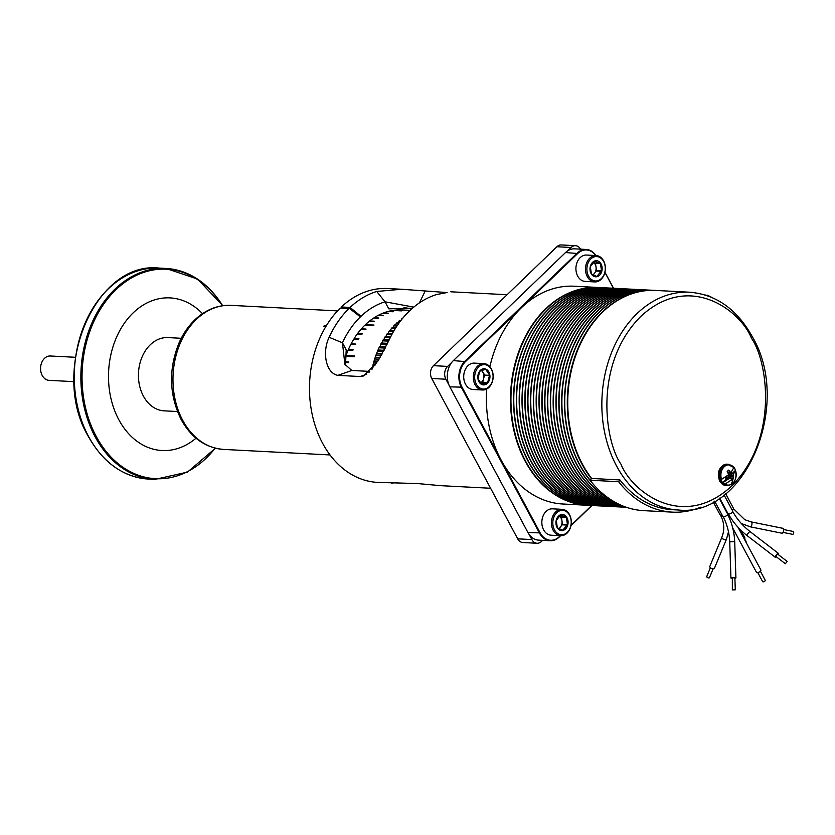 <?xml version="1.0" encoding="UTF-8"?>
<svg xmlns="http://www.w3.org/2000/svg" width="835" height="835" viewBox="0 0 835 835"><rect width="100%" height="100%" fill="white"/><g stroke="black" fill="none" stroke-linecap="round" stroke-linejoin="round"><path stroke-width="1.25" d="M725.667 476.962L728.193 477.328L722.672 482.651A10.542 7.932 -87 0 1 721.743 481.221A10.542 7.932 -87 0 1 721.033 479.593L721.555 479.373A10.166 7.651 -87 0 1 724.175 466.807A10.166 7.651 -87 0 1 733.892 467.496L733.84 467.245A10.542 7.932 -87 0 1 734.769 468.675A10.542 7.932 -87 0 1 735.478 470.314L729.957 475.637L728.11 475.157M727.995 472.808L730.969 472.495L733.892 467.496L727.16 464.166C719.248 466.149 716.733 471.775 719.624 481.064L726.053 485.563A10.709 8.058 -87 0 1 719.989 481.242A10.709 8.058 -87 0 1 719.593 469.865A10.709 8.058 -87 0 1 727.16 464.166M730.615 477.829L733.307 478.445A5.386 4.05 -87 0 1 733.036 478.831A5.386 4.05 -87 0 1 731.658 480.031L730.416 477.662L723.193 482.442A10.166 7.651 -87 0 0 731.032 484.467A10.166 7.651 -87 0 0 735.541 470.554L732.608 475.553L733.172 477.923A16.616 13.402 -96.5 0 0 733.349 475.449A16.616 13.402 83.5 0 0 733.339 474.708M733.307 478.445L733.172 477.923M706.974 576.296A1.472 0.751 22.5 0 0 706.765 576.515A1.472 0.751 22.5 0 0 707.579 577.643A1.472 0.751 22.5 0 0 709.259 577.851A1.472 0.751 22.5 0 0 709.468 577.632A1.472 0.751 22.5 0 0 709.479 577.329M721.941 537.124A2.495 1.273 22.5 0 0 721.889 537.218L709.833 566.391A2.495 1.273 22.5 0 0 711.222 568.311A2.495 1.273 22.5 0 0 714.092 568.677A2.495 1.273 22.5 0 0 714.436 568.301L726.502 539.128A2.495 1.273 22.5 0 0 726.534 539.024M757.794 572.591L762.658 581.671A1.472 0.605 -28.2 0 0 763.044 581.849A1.472 0.605 -28.2 0 0 764.609 581.285A1.472 0.605 -28.2 0 0 765.246 580.283L760.372 571.203M732.744 528.064L756.489 572.34A2.495 1.033 -28.2 0 0 757.147 572.653A2.495 1.033 -28.2 0 0 759.798 571.683A2.495 1.033 -28.2 0 0 760.883 569.981L737.942 527.198M792.603 534.327A1.472 0.689 -78.6 0 0 792.666 534.348A1.472 0.689 -78.6 0 0 792.739 534.348A1.472 0.689 -78.6 0 0 793.657 532.97A1.472 0.689 -78.6 0 0 793.25 531.467A1.472 0.689 -78.6 0 0 793.177 531.457M781.79 533.179A2.495 1.179 -78.6 0 0 781.904 533.21A2.495 1.179 -78.6 0 0 782.019 533.221A2.495 1.179 -78.6 0 0 783.574 530.883A2.495 1.179 -78.6 0 0 782.896 528.325A2.495 1.179 -78.6 0 0 782.781 528.315M785.359 563.74L775.955 556.507L777.082 554.544L777.74 554.179L787.144 561.412L785.359 563.74L787.144 561.412M776.341 556.799A2.495 0.595 -52.4 0 1 775.329 557.321A2.495 0.595 -52.4 0 1 775.694 555.985A2.495 0.595 -52.4 0 1 777.249 553.991A2.495 0.595 -52.4 0 1 778.366 553.365A2.495 0.595 -52.4 0 1 778.126 554.471M732.347 589.917L732.326 577.768L734.884 577.903L735.28 589.823L732.347 589.917L735.28 589.823M731.971 578.436A2.495 0.543 -1.9 0 1 730.928 578.029A2.495 0.543 -1.9 0 1 731.564 577.643A2.495 0.543 -1.9 0 1 734.299 577.413A2.495 0.543 -1.9 0 1 735.917 577.862A2.495 0.543 -1.9 0 1 735.28 578.248A2.495 0.543 -1.9 0 1 734.904 578.342M401.625 289.254L387.617 288.524A97.058 73.031 93 0 0 342.454 305.996L341.463 306.998L350.063 307.447A97.058 73.031 -87 0 1 376.71 291.467L401.625 289.254L444.919 292.407M447.153 292.521L436.538 294.567A97.058 73.031 93 0 0 388.776 340.784L377.702 361.305L363.674 375.938L360.188 376.522L337.82 375.364C325.525 373.036 322.101 351.66 329.126 337.298A97.058 73.031 -87 0 1 348.926 308.543L340.325 308.105L339.187 309.148A97.058 73.031 93 0 0 322.592 443.239A97.058 73.031 93 0 0 377.556 482.39L417.583 483.559L440.87 485.678L490.594 488.256M369.31 372.086L367.87 372.013L369.634 371.398L351.817 370.469L344.886 364.3L342.454 342.799A86.788 65.307 -87 0 1 360.407 316.841L349.781 308.668L360.887 316.987L360.96 316.308A86.788 65.307 -87 0 1 385.008 301.8L413.774 307.113M329.126 337.298L342.454 342.799L346.222 349.834L345.492 365.156M410.1 310.359L401.99 309.931A76.423 57.5 93 0 0 398.483 309.889L403.18 310.14A76.423 57.5 93 0 0 402.595 310.161L397.898 309.91A76.423 57.5 93 0 0 393.525 310.317L402.073 310.766A76.423 57.5 93 0 0 401.343 310.881L392.784 310.432A76.423 57.5 93 0 0 388.484 311.34L393.181 311.591A76.423 57.5 93 0 0 392.596 311.747L387.899 311.497A76.423 57.5 93 0 0 383.568 312.927L388.265 313.167A76.423 57.5 93 0 0 387.701 313.396L383.004 313.146A76.423 57.5 93 0 0 378.766 315.066L383.463 315.317A76.423 57.5 93 0 0 382.91 315.599L378.213 315.359A76.423 57.5 93 0 0 374.111 317.749L378.808 317.999A76.423 57.5 93 0 0 378.276 318.344L373.579 318.104A76.423 57.5 93 0 0 369.644 320.953L374.341 321.204A76.423 57.5 93 0 0 373.829 321.611L369.133 321.371A76.423 57.5 93 0 0 365.427 324.617L373.986 325.065A76.423 57.5 93 0 0 373.381 325.64L364.822 325.201A76.423 57.5 93 0 0 361.378 328.833L366.074 329.073A76.423 57.5 93 0 0 365.615 329.595L360.929 329.345A76.423 57.5 93 0 0 357.651 333.436L362.348 333.687A76.423 57.5 93 0 0 361.92 334.25L357.234 334.01A76.423 57.5 93 0 0 354.228 338.446L358.925 338.697A76.423 57.5 93 0 0 358.539 339.302L353.842 339.062A76.423 57.5 93 0 0 351.138 343.822L355.835 344.062A76.423 57.5 93 0 0 355.491 344.719L350.794 344.479A76.423 57.5 93 0 0 348.404 349.521L353.101 349.761A76.423 57.5 93 0 0 352.808 350.45L348.111 350.209A76.423 57.5 93 0 0 346.076 355.428L354.624 355.877A76.423 57.5 93 0 0 354.322 356.775L345.763 356.326A76.423 57.5 93 0 0 344.469 360.376M344.625 361.732L348.79 361.952A76.423 57.5 93 0 0 348.581 362.693L344.761 362.494M325.859 326.537L323.573 326.412A72.123 54.265 -87 0 1 323.876 326.12A72.123 54.265 -87 0 1 324.178 325.838L326.224 325.942M348.759 350.241L348.539 349.521M351.483 344.511L351.211 343.822M354.551 339.094L354.228 338.446M357.944 334.042L357.651 333.436M361.649 329.387L361.378 328.833M371.972 369.467L372.525 366.868L373.798 366.941M374.821 365.553L372.869 365.448A79.461 59.786 93 0 0 372.525 366.868M372.869 365.448L373.527 362.891L376.554 363.048M377.462 361.68L373.913 361.492A79.461 59.786 93 0 0 373.527 362.891M373.913 361.492L374.675 358.977L379.017 359.207M379.831 357.85L375.124 357.61A79.461 59.786 93 0 0 374.675 358.977M375.124 357.61L375.98 355.146L381.251 355.428M382.012 354.092L376.481 353.81A79.461 59.786 93 0 0 375.98 355.146M376.481 353.81L377.43 351.41L383.317 351.712M384.017 350.418L377.984 350.105A79.461 59.786 93 0 0 377.43 351.41M377.984 350.105L379.027 347.767L385.238 348.091M385.885 346.828L379.622 346.494A79.461 59.786 93 0 0 379.027 347.767M380.102 346.535L380.76 344.239L387.002 344.563M387.597 343.331L381.407 343.008A79.461 59.786 93 0 0 380.76 344.239M381.877 343.185L382.618 340.826L388.619 341.139M389.162 339.949L383.317 339.647A79.461 59.786 93 0 0 382.618 340.826M383.766 339.96L384.622 337.538L390.175 337.831M390.738 336.682L385.363 336.411A79.461 59.786 93 0 0 384.622 337.538M385.791 336.86L386.741 334.397L391.792 334.658M392.387 333.572L387.523 333.311A79.461 59.786 93 0 0 386.741 334.397M387.92 333.906L388.974 331.401L393.462 331.631M394.078 330.597L389.799 330.368A79.461 59.786 93 0 0 388.974 331.401M390.175 331.098L391.323 328.562L395.185 328.76M395.8 327.769L392.189 327.581A79.461 59.786 93 0 0 391.323 328.562M392.523 328.437L393.776 325.88L396.928 326.036M397.554 325.118L394.673 324.961A79.461 59.786 93 0 0 393.776 325.88M373.495 325.535L365.427 324.617M587.193 505.269A109.041 82.039 -87 0 1 586.963 505.258A109.041 82.039 -87 0 1 525.225 461.275A109.041 82.039 -87 0 1 545.683 308.825A109.041 82.039 -87 0 1 598.278 287.47L574.146 286.217A109.041 82.039 93 0 0 521.562 307.572A109.041 82.039 93 0 0 489.874 366.722M486.669 389.047A109.041 82.039 93 0 0 501.104 460.022A109.041 82.039 93 0 0 562.842 504.006L586.963 505.258M594.75 281.917L585.168 281.416A13.203 9.936 -87 0 1 577.695 276.093A13.203 9.936 -87 0 1 577.204 262.075A13.203 9.936 -87 0 1 586.535 255.051L596.117 255.541A13.203 9.936 -87 0 1 603.601 260.875A13.203 9.936 -87 0 1 604.091 274.892A13.203 9.936 -87 0 1 594.75 281.917A13.203 9.936 -87 0 1 587.276 276.594A13.203 9.936 -87 0 1 586.786 262.566A13.203 9.936 -87 0 1 596.117 255.541M482.557 389.987L472.975 389.486A13.203 9.936 -87 0 1 465.492 384.163A13.203 9.936 -87 0 1 465.001 370.145A13.203 9.936 -87 0 1 474.343 363.121L483.924 363.611A13.203 9.936 -87 0 1 491.397 368.945A13.203 9.936 -87 0 1 491.888 382.962A13.203 9.936 -87 0 1 482.557 389.987A13.203 9.936 -87 0 1 475.084 384.664A13.203 9.936 -87 0 1 474.593 370.636A13.203 9.936 -87 0 1 483.924 363.611M560.682 535.694L551.1 535.204A13.203 9.936 -87 0 1 543.627 529.881A13.203 9.936 -87 0 1 543.136 515.853A13.203 9.936 -87 0 1 552.467 508.828L562.059 509.329A13.203 9.936 -87 0 1 569.533 514.652A13.203 9.936 -87 0 1 570.023 528.68A13.203 9.936 -87 0 1 560.682 535.694A13.203 9.936 -87 0 1 553.208 530.371A13.203 9.936 -87 0 1 552.718 516.354A13.203 9.936 -87 0 1 562.059 509.329M181.237 338.279L167.95 337.59A36.677 27.597 93 0 0 142.023 357.098A36.677 27.597 93 0 0 143.38 396.051A36.677 27.597 93 0 0 164.151 410.841L177.438 411.53M588.529 276.041A12.222 9.195 -87 0 1 590.815 258.954A12.222 9.195 -87 0 1 603.632 261.491A12.222 9.195 -87 0 1 601.346 278.577A12.222 9.195 -87 0 1 588.529 276.041M476.326 384.11A12.222 9.195 -87 0 1 478.622 367.024A12.222 9.195 -87 0 1 491.439 369.561A12.222 9.195 -87 0 1 489.143 386.647A12.222 9.195 -87 0 1 476.326 384.11M554.461 529.828A12.222 9.195 -87 0 1 556.757 512.732A12.222 9.195 -87 0 1 569.574 515.268A12.222 9.195 -87 0 1 567.278 532.365A12.222 9.195 -87 0 1 554.461 529.828M202.487 313.668A76.423 57.5 93 0 0 133.162 312.864A76.423 57.5 93 0 0 117.839 417.824A76.423 57.5 93 0 0 196.016 438.208M590.115 505.415A109.041 82.039 -87 0 1 589.99 505.415L587.412 505.279A109.041 82.039 -87 0 1 525.674 461.306A109.041 82.039 -87 0 1 546.142 308.856A109.041 82.039 -87 0 1 598.726 287.49L601.294 287.626A109.041 82.039 -87 0 1 601.43 287.626M589.99 505.415A109.041 82.039 -87 0 1 528.252 461.431A109.041 82.039 -87 0 1 524.192 345.627A109.041 82.039 -87 0 1 601.294 287.626M594.812 261.094L590.293 266.668L591.451 274.047L596.357 276.26M596.848 276.406L601.524 270.832L596.545 270.582L596.013 266.981A6.878 5.177 -87 0 1 594.332 273.546A6.878 5.177 -87 0 1 592.714 274.882M593.278 262.274A6.878 5.177 -87 0 1 595.188 264.403A6.878 5.177 -87 0 1 596.013 266.981L595.491 263.39L600.459 263.651L601.524 270.832M601.064 263.964A8.068 6.075 -87 0 1 599.551 275.237A8.068 6.075 -87 0 1 591.096 273.567A8.068 6.075 -87 0 1 592.61 262.284A8.068 6.075 -87 0 1 601.064 263.964M480.469 383.046L487.421 382.712L481.826 384.33M487.421 382.712L482.734 382.127L483.632 378.61A6.878 5.177 -87 0 1 480.428 382.994M481.169 370.406A6.878 5.177 -87 0 1 482.64 371.909A6.878 5.177 -87 0 1 482.985 372.473A6.878 5.177 -87 0 1 483.632 378.61L484.54 375.092L489.508 375.343L487.703 382.388M489.508 375.343L484.54 375.092M484.937 369.414L485.793 369.456L489.435 374.873M488.872 372.034A8.068 6.075 -87 0 1 487.358 383.307A8.068 6.075 -87 0 1 478.893 381.637A8.068 6.075 -87 0 1 480.407 370.354A8.068 6.075 -87 0 1 488.872 372.034M481.628 384.194L477.964 378.735L479.718 371.262L485.448 369.31M560.744 514.871L556.225 520.455L557.383 527.835L562.289 530.048M562.78 530.194L567.456 524.62L562.487 524.359L561.955 520.769A6.878 5.177 -87 0 1 560.264 527.334A6.878 5.177 -87 0 1 558.646 528.659M559.21 516.061A6.878 5.177 -87 0 1 561.12 518.191A6.878 5.177 -87 0 1 561.955 520.769L561.423 517.168L566.391 517.429L567.456 524.62M566.996 517.742A8.068 6.075 -87 0 1 565.483 529.025A8.068 6.075 -87 0 1 557.028 527.355A8.068 6.075 -87 0 1 558.542 516.072A8.068 6.075 -87 0 1 566.996 517.742M592.954 505.561A109.041 82.039 -87 0 1 592.819 505.561L590.251 505.425A109.041 82.039 -87 0 1 528.503 461.452A109.041 82.039 -87 0 1 524.453 345.638A109.041 82.039 -87 0 1 601.555 287.637L604.133 287.772A109.041 82.039 -87 0 1 604.258 287.772M592.819 505.561A109.041 82.039 -87 0 1 531.081 461.578A109.041 82.039 -87 0 1 527.031 345.773A109.041 82.039 -87 0 1 604.133 287.772M595.783 505.707A109.041 82.039 -87 0 1 595.647 505.707L593.08 505.572A109.041 82.039 -87 0 1 531.331 461.598A109.041 82.039 -87 0 1 527.282 345.794A109.041 82.039 -87 0 1 604.383 287.783L606.962 287.918A109.041 82.039 -87 0 1 607.087 287.929M595.647 505.707A109.041 82.039 -87 0 1 533.909 461.734A109.041 82.039 -87 0 1 554.367 309.284A109.041 82.039 -87 0 1 606.962 287.918M598.611 505.853A109.041 82.039 -87 0 1 598.486 505.853L595.908 505.718A109.041 82.039 -87 0 1 534.17 461.745A109.041 82.039 -87 0 1 554.628 309.294A109.041 82.039 -87 0 1 607.212 287.929L609.79 288.065A109.041 82.039 -87 0 1 609.915 288.075M598.486 505.853A109.041 82.039 -87 0 1 536.738 461.88A109.041 82.039 -87 0 1 532.688 346.066A109.041 82.039 -87 0 1 609.79 288.065M601.44 506.01A109.041 82.039 -87 0 1 601.315 506L598.737 505.864A109.041 82.039 -87 0 1 536.999 461.891A109.041 82.039 -87 0 1 532.949 346.087A109.041 82.039 -87 0 1 610.051 288.075L612.619 288.211A109.041 82.039 -87 0 1 612.744 288.221M601.315 506A109.041 82.039 -87 0 1 539.567 462.026A109.041 82.039 -87 0 1 535.517 346.212A109.041 82.039 -87 0 1 612.619 288.211M604.269 506.156A109.041 82.039 -87 0 1 604.143 506.146L601.565 506.01A109.041 82.039 -87 0 1 539.827 462.037A109.041 82.039 -87 0 1 535.778 346.233A109.041 82.039 -87 0 1 612.88 288.221L615.447 288.357A109.041 82.039 -87 0 1 615.583 288.367M604.143 506.146A109.041 82.039 -87 0 1 542.395 462.173A109.041 82.039 -87 0 1 562.863 309.722A109.041 82.039 -87 0 1 615.447 288.357M607.097 506.302A109.041 82.039 -87 0 1 606.972 506.292L604.404 506.156A109.041 82.039 -87 0 1 542.656 462.183A109.041 82.039 -87 0 1 538.606 346.379A109.041 82.039 -87 0 1 615.708 288.367L618.276 288.503A109.041 82.039 -87 0 1 618.411 288.513M606.972 506.292A109.041 82.039 -87 0 1 545.234 462.319A109.041 82.039 -87 0 1 541.184 346.515A109.041 82.039 -87 0 1 618.276 288.503M75.39 357.286L50.371 355.992A12.201 9.175 93 0 0 41.75 362.484A12.201 9.175 93 0 0 42.199 375.437A12.201 9.175 93 0 0 49.108 380.353L74.127 381.658M609.936 506.448A109.041 82.039 -87 0 1 609.8 506.438L607.233 506.302A109.041 82.039 -87 0 1 545.485 462.329A109.041 82.039 -87 0 1 541.435 346.525A109.041 82.039 -87 0 1 618.537 288.513L621.115 288.649A109.041 82.039 -87 0 1 621.24 288.659M609.8 506.438A109.041 82.039 -87 0 1 548.063 462.465A109.041 82.039 -87 0 1 544.013 346.661A109.041 82.039 -87 0 1 621.115 288.649M612.765 506.594A109.041 82.039 -87 0 1 612.629 506.584L610.061 506.448A109.041 82.039 -87 0 1 548.313 462.475A109.041 82.039 -87 0 1 544.263 346.671A109.041 82.039 -87 0 1 621.365 288.67L623.943 288.795A109.041 82.039 -87 0 1 624.069 288.806M612.629 506.584A109.041 82.039 -87 0 1 550.891 462.611A109.041 82.039 -87 0 1 546.841 346.807A109.041 82.039 -87 0 1 623.943 288.795M615.593 506.741A109.041 82.039 -87 0 1 615.468 506.73L612.89 506.605A109.041 82.039 -87 0 1 551.152 462.621A109.041 82.039 -87 0 1 547.102 346.817A109.041 82.039 -87 0 1 624.204 288.816L626.772 288.941A109.041 82.039 -87 0 1 626.897 288.952M615.468 506.73A109.041 82.039 -87 0 1 553.72 462.757A109.041 82.039 -87 0 1 549.67 346.953A109.041 82.039 -87 0 1 626.772 288.941M618.422 506.887A109.041 82.039 -87 0 1 618.297 506.876L615.719 506.751A109.041 82.039 -87 0 1 553.981 462.767A109.041 82.039 -87 0 1 549.931 346.963A109.041 82.039 -87 0 1 627.033 288.962L629.6 289.087A109.041 82.039 -87 0 1 629.736 289.098M618.297 506.876A109.041 82.039 -87 0 1 556.548 462.903A109.041 82.039 -87 0 1 577.016 310.453A109.041 82.039 -87 0 1 629.6 289.087M621.25 507.033A109.041 82.039 -87 0 1 621.125 507.033L618.558 506.897A109.041 82.039 -87 0 1 556.809 462.914A109.041 82.039 -87 0 1 577.277 310.474A109.041 82.039 -87 0 1 629.861 289.108L632.429 289.244A109.041 82.039 -87 0 1 632.565 289.244M621.125 507.033A109.041 82.039 -87 0 1 559.387 463.049A109.041 82.039 -87 0 1 555.327 347.245A109.041 82.039 -87 0 1 632.429 289.244M624.089 507.179A109.041 82.039 -87 0 1 623.954 507.179L621.386 507.043A109.041 82.039 -87 0 1 559.638 463.07A109.041 82.039 -87 0 1 555.588 347.256A109.041 82.039 -87 0 1 632.69 289.254L635.268 289.39A109.041 82.039 -87 0 1 635.393 289.39M623.954 507.179A109.041 82.039 -87 0 1 562.216 463.195A109.041 82.039 -87 0 1 558.166 347.391A109.041 82.039 -87 0 1 635.268 289.39M638.097 289.536A109.041 82.039 -87 0 0 585.502 310.902A109.041 82.039 -87 0 0 565.044 463.341A109.041 82.039 -87 0 0 626.448 507.304L624.215 507.189A109.041 82.039 -87 0 1 562.466 463.216A109.041 82.039 -87 0 1 558.417 347.402A109.041 82.039 -87 0 1 635.519 289.401L638.097 289.536A109.041 82.039 -87 0 1 638.222 289.536M626.438 507.304A109.041 82.039 -87 0 1 565.305 463.362A109.041 82.039 -87 0 1 585.763 310.912A109.041 82.039 -87 0 1 638.347 289.547L640.925 289.682A109.041 82.039 -87 0 1 641.05 289.682M626.104 507.189A109.041 82.039 -87 0 1 567.873 463.488A109.041 82.039 -87 0 1 563.823 347.684A109.041 82.039 -87 0 1 640.925 289.682M626.041 507.158A109.041 82.039 -87 0 1 568.134 463.508A109.041 82.039 -87 0 1 564.084 347.704A109.041 82.039 -87 0 1 641.186 289.693L643.754 289.829A109.041 82.039 -87 0 1 643.879 289.839M624.904 506.761A109.041 82.039 -87 0 1 570.702 463.644A109.041 82.039 -87 0 1 566.652 347.83A109.041 82.039 -87 0 1 643.754 289.829M624.726 506.688A109.041 82.039 -87 0 1 570.963 463.655A109.041 82.039 -87 0 1 566.913 347.851A109.041 82.039 -87 0 1 644.015 289.839L646.582 289.975A109.041 82.039 -87 0 1 646.718 289.985M622.002 505.613A109.041 82.039 -87 0 1 573.541 463.79A109.041 82.039 -87 0 1 593.998 311.34A109.041 82.039 -87 0 1 646.582 289.975M621.605 505.446A109.041 82.039 -87 0 1 573.791 463.801A109.041 82.039 -87 0 1 594.259 311.351A109.041 82.039 -87 0 1 646.843 289.985L649.421 290.121A109.041 82.039 -87 0 1 649.547 290.131M614.946 502.159A109.041 82.039 -87 0 1 576.369 463.936A109.041 82.039 -87 0 1 596.827 311.486A109.041 82.039 -87 0 1 649.421 290.121M613.882 501.553A109.041 82.039 -87 0 1 576.62 463.947A109.041 82.039 -87 0 1 597.088 311.497A109.041 82.039 -87 0 1 649.672 290.131L652.25 290.267A109.041 82.039 -87 0 1 652.375 290.277M592.151 482.88A109.041 82.039 -87 0 1 579.198 464.083A109.041 82.039 -87 0 1 575.148 348.279A109.041 82.039 -87 0 1 652.25 290.267M590.084 480.146A109.041 82.039 -87 0 1 579.459 464.093A109.041 82.039 -87 0 1 575.398 348.289A109.041 82.039 -87 0 1 652.5 290.277L655.078 290.413A109.041 82.039 -87 0 1 655.298 290.423M591.274 478.528A109.041 82.039 -87 0 1 582.026 464.229A109.041 82.039 -87 0 1 577.977 348.425A109.041 82.039 -87 0 1 655.078 290.413M591.556 478.455A108.842 81.893 -87 0 1 582.277 464.114A108.842 81.893 -87 0 1 617.336 300.61M700.92 507.116A111.483 83.886 -87 0 1 672.394 512.137L643.775 510.655A111.483 83.886 -87 0 1 590.021 480.219L591.65 478.465A109.041 82.039 -87 0 1 582.475 464.25A109.041 82.039 -87 0 1 578.425 348.445A109.041 82.039 -87 0 1 655.527 290.434L689.626 292.208C716.065 294.411 736.95 309.2 752.262 336.609C792.676 404.359 745.415 517.554 678.312 509.997A109.041 82.039 -87 0 1 616.574 466.024A109.041 82.039 -87 0 1 612.525 350.22A109.041 82.039 -87 0 1 689.626 292.208M722.212 515.289A2.693 1.106 151.8 0 1 720.991 515.498A2.693 1.106 151.8 0 1 720.281 515.164L713.205 501.971M727.327 513.671A2.693 1.106 151.8 0 1 727.567 513.89A2.693 1.106 151.8 0 1 726.398 515.727A2.693 1.106 151.8 0 1 723.538 516.761A2.693 1.106 151.8 0 1 722.828 516.437L714.656 501.177M724.081 494.988L732.775 511.187A2.693 1.106 151.8 0 1 731.596 513.014A2.693 1.106 151.8 0 1 728.736 514.057A2.693 1.106 151.8 0 1 728.026 513.723L719.666 498.13M725.667 493.746L733.433 508.244A2.693 1.106 151.8 0 1 732.201 510.122M395.028 325.827L396.333 323.364L398.681 323.489M399.307 322.623L397.262 322.519A79.461 59.786 93 0 0 396.333 323.364M398.107 322.56L398.973 321.037L400.435 321.11M401.061 320.306L399.934 320.243A79.461 59.786 93 0 0 398.973 321.037M400.852 320.296L402.167 318.907M402.773 318.166L402.7 318.166A79.461 59.786 93 0 0 401.708 318.886M378.464 350.001L384.09 350.293M376.961 353.56L382.159 353.831M375.604 357.223L380.071 357.453M374.383 360.97L377.806 361.148M373.308 364.791L375.301 364.885M721.555 479.373L728.778 474.604L727.17 471.66A5.386 4.05 -87 0 1 728.819 470.074L730.281 471.994L727.504 472.119M727.932 475.303L728.59 477.37A3.841 2.891 93 0 0 728.59 477.37L728.819 477.422M729.894 475.272L731.47 473.163L729.132 473.299A3.841 2.891 93 0 0 728.871 472.652M728.6 473.81L729.132 473.299M730.416 474.176L728.631 473.946M731.47 473.163A4.572 3.444 93 0 0 731.126 472.318M729.216 472.547L728.548 472.767M728.13 476.524L732.702 476.493M725.229 477.255A4.572 3.444 93 0 0 725.97 478.465L727.963 477.14M725.354 477.171L727.024 477.443M730.969 472.495L730.281 471.994M729.957 475.637L732.608 475.553M730.416 477.662L728.193 477.328M722.672 482.651L723.193 482.442M724.978 484.091L731.408 479.937M706.974 295.569L705.251 295.005M707.099 295.099A111.483 83.886 -87 0 1 711.806 297.417M672.394 512.137A111.483 83.886 -87 0 1 618.652 481.711L619.956 479.937A109.041 82.039 93 0 0 672.53 509.694L678.312 509.997M590.021 480.219L618.652 481.711M591.65 478.465L619.956 479.937M484.467 374.612L481.544 370.27M595.491 263.39L593.33 262.232M593.069 275.049L596.545 270.582M561.423 517.168L559.262 516.02M559.001 528.837L562.487 524.359M600.459 263.651L594.603 261.209M566.391 517.429L561.183 516.813M560.535 514.986L566.151 517.074M370.281 325.483L365.709 325.128M350.971 356.597L351.17 356.034L346.076 355.428M346.337 356.357L346.473 355.783M398.222 310.704L393.525 310.317M346.379 355.606L351.076 355.846L346.17 355.48M354.551 356.096L346.504 355.679M560.358 535.684L559.335 536.675A18.276 13.757 -87 0 1 540.161 532.887L462.037 387.169A18.276 13.757 -87 0 1 465.46 361.607L577.663 253.537A18.276 13.757 -87 0 1 595.71 255.52M591.691 505.499L570.994 525.434M560.629 535.694L559.22 537.051A18.767 14.122 -87 0 1 550.171 540.725A18.767 14.122 -87 0 1 539.546 533.158L461.411 387.44A18.767 14.122 -87 0 1 464.928 361.2L577.131 253.13A18.767 14.122 -87 0 1 586.18 249.456A18.767 14.122 -87 0 1 595.919 255.531M604.905 272.387L613.412 288.252M325.994 326.308L324.157 326.443M604.947 272.2L613.558 288.263M591.963 505.509L570.931 525.768M550.171 540.725L538.585 540.13A18.767 14.122 -87 0 1 527.96 532.553L449.835 386.845A18.767 14.122 -87 0 1 453.353 360.605L565.546 252.535A18.767 14.122 -87 0 1 574.605 248.851L586.18 249.456M341.463 306.998L341.536 308.157M341.442 306.956L341.087 308.136M403.91 307.666A78.824 59.306 -87 0 1 411.53 309.044M412.553 308.146L388.776 308.846L385.008 301.8L376.71 291.467M542.646 540.339L541.477 541.466A9.164 6.899 -87 0 1 537.051 543.261A9.164 6.899 -87 0 1 531.864 539.567L529.098 534.4M448.886 384.81L445.89 379.215A9.164 6.899 -87 0 1 447.612 366.408L451.672 362.484M567.414 251.001L571.077 247.484A9.164 6.899 -87 0 1 575.492 245.688A9.164 6.899 -87 0 1 580.565 249.164M350.063 307.447L360.96 316.308M350.283 308.094L350.168 308.752M349.781 308.668L348.926 308.543M397.45 482.515L391.563 483.11M537.051 543.261L522.908 542.531A9.164 6.899 -87 0 1 517.71 538.836L431.737 378.485A9.164 6.899 -87 0 1 433.459 365.667L556.924 246.743A9.164 6.899 -87 0 1 561.339 244.947L575.492 245.688M744.465 539.358A2.495 2.338 -31.6 0 0 744.528 536.884L739.726 529.077M746.02 542.259A1.472 1.367 -31.6 0 0 745.916 541.101L744.643 539.024M182.719 420.329A72.123 54.265 93 0 0 223.55 449.418C205.473 447.842 191.34 437.905 181.174 419.608C169.077 394.871 168.388 369.237 179.118 342.715C183.992 331.777 190.62 322.936 199.012 316.214C208.813 308.512 219.49 304.9 231.034 305.37A72.123 54.265 93 0 0 196.246 319.492A72.123 54.265 93 0 0 182.719 420.329M222.538 305.756A104.897 78.928 93 0 0 115.888 289.755A104.897 78.928 93 0 0 96.202 436.402A104.897 78.928 93 0 0 206.182 458.154A104.897 78.928 93 0 0 215.148 448.155M222.653 305.746A105.617 79.471 93 0 0 165.883 268.442A105.617 79.471 93 0 0 91.203 324.627A105.617 79.471 93 0 0 95.127 436.799A105.617 79.471 93 0 0 154.934 479.394L148.348 479.05A105.617 79.471 93 0 1 88.552 436.454A105.617 79.471 93 0 1 84.627 324.283A105.617 79.471 93 0 1 159.308 268.098C95.159 260.53 48.994 370.604 88.291 436.34C103.112 462.767 123.131 477.004 148.348 479.05M620.937 464.103C605.02 441.83 593.059 364.133 640.758 316.434C689.7 271.051 740.822 311.017 751.5 338.342C767.428 360.616 779.379 438.302 731.679 486.001C682.738 531.384 631.615 491.429 620.937 464.103M735.531 470.387C737.117 479.238 734.362 484.321 727.254 485.626A10.709 8.058 -87 0 1 721.189 481.304A10.709 8.058 -87 0 1 720.793 469.928A10.709 8.058 -87 0 1 728.37 464.229M731.032 484.467A16.616 13.402 -96.5 0 0 733.036 478.831M720.459 515.07C723.59 521.05 724.488 527.104 723.152 533.252L721.889 537.218A2.495 1.273 22.5 0 0 721.857 537.322A2.495 1.273 22.5 0 0 723.371 539.191A2.495 1.273 22.5 0 0 726.147 539.493A2.495 1.273 22.5 0 0 726.502 539.128L728.475 531.77M751.103 521.906A2.495 1.179 -78.6 0 0 751.072 521.906A2.495 1.179 -78.6 0 1 751.218 521.917L782.896 528.325M750.091 526.76A2.495 1.179 -78.6 0 0 750.227 526.812A2.495 1.179 -78.6 0 0 750.352 526.822A2.495 1.179 -78.6 0 0 751.876 524.63A2.495 1.179 -78.6 0 0 751.364 521.969A2.495 1.179 -78.6 0 0 751.218 521.917L744.841 519.735L733.464 508.703M728.203 513.64C732.806 522.042 739.111 529.369 747.106 535.621A2.495 0.595 -52.4 0 1 747.471 534.285A2.495 0.595 -52.4 0 1 749.026 532.281A2.495 0.595 -52.4 0 1 750.143 531.665L778.366 553.365M723.006 516.343C727.097 524.15 729.341 532.793 729.738 542.259A2.495 0.543 -1.9 0 1 730.375 541.873A2.495 0.543 -1.9 0 1 730.792 541.779A2.495 0.543 -1.9 0 1 733.37 541.654A2.495 0.543 -1.9 0 1 734.727 542.092L735.917 577.862M562.362 524.829L567.33 525.09M600.219 263.286L595.24 263.025M596.43 271.041L601.398 271.302M527.96 532.553L540.161 532.887M453.353 360.605L465.46 361.607M462.037 387.169L449.835 386.845M577.663 253.537L565.546 252.535M360.188 376.522L366.795 374.216M337.82 375.364L351.817 370.469M517.71 538.836L531.864 539.567M431.737 378.485L445.89 379.215M433.459 365.667L447.612 366.408M556.924 246.743L571.077 247.484M425.025 291.373L419.389 302.907M222.82 305.714L197.519 279.057L165.883 268.442L159.308 268.098M710.387 567.737L706.765 576.515M783.042 532.396L792.666 534.348M741.344 523.524L750.227 526.812L781.904 533.21M747.106 535.621L775.329 557.321M732.598 511.281C736.846 519.036 742.701 525.831 750.143 531.665M729.738 542.259L730.928 578.029M727.4 513.984C731.857 522.501 734.299 531.874 734.727 542.092M507.106 294.724L450.806 291.801M330.034 454.95L223.55 449.418M719.259 498.391L727.567 513.89M727.254 485.626L726.053 485.563M215.42 448.218L187.499 472.109L154.934 479.394M337.517 310.891L231.034 305.37M783.627 529.526L793.25 531.467M713.1 568.854L709.468 577.632"/></g></svg>
